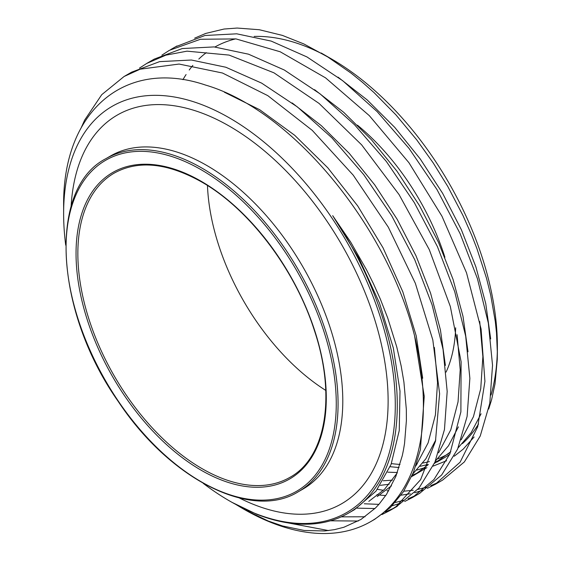 <?xml version="1.0" encoding="UTF-8"?>
<svg xmlns="http://www.w3.org/2000/svg" width="561" height="561" viewBox="0 0 561 561"><rect width="100%" height="100%" fill="white"/><g stroke="black" fill="none" stroke-linecap="round" stroke-linejoin="round"><path stroke-width="0.84" d="M194.653 38.169L205.719 33.429L224.049 29.039L237.156 28.05L259.336 29.733L282.372 35.392L303.922 43.975L327.848 57.012L351.165 73.196L362.651 82.488L373.97 92.544L396.045 114.991L416.795 139.934L433.211 162.921L447.762 186.434L463.007 215.571L471.801 235.452L476.899 248.53L486.513 278.263L490.714 295.184L495.293 321.495L496.485 332.715L497.369 352.995L497.27 359.412L495.005 383.934L491.555 399.909L488.68 409.067M474.122 436.97L463.169 449.179L454.214 456.233M446.612 460.721L433.106 466.121M424.186 468.239L422.216 468.575M391.382 463.603A234.526 135.404 -120 0 0 400.028 464.41M416.507 463.975A234.526 135.404 -120 0 0 417.286 463.884M422.805 463.049A234.526 135.404 -120 0 0 429.417 461.563M437.601 458.912A234.526 135.404 -120 0 0 448.597 453.695M462.432 443.618A234.526 135.404 -120 0 0 478.533 423.997M491.029 395.042A234.526 135.404 -120 0 0 497.348 350.057M497.376 352.995L497.376 346.214A234.526 135.404 -120 0 0 331.551 58.989L321.173 52.993M326.243 56.023A234.526 135.404 -120 0 0 254.147 36.437M235.704 38.87A234.526 135.404 -120 0 0 214.947 46.991M206.287 52.671A234.526 135.404 -120 0 0 198.818 59.045M192.851 65.427A234.526 135.404 -120 0 0 189.225 70.013M186.077 74.557A234.526 135.404 -120 0 0 182.942 79.683M161.877 55.174L169.408 50.315L200.473 39.263L236.02 38.912L280.212 51.78L325.555 77.86L369.32 115.65L408.927 162.704L441.956 216.202L466.521 272.8L481.086 329.012L484.921 381.41L477.734 426.704L460.125 462.173L435.133 484.395L427.349 488.343M423.26 490.019L414.747 492.733M410.301 493.771L401.045 495.188M385.723 495.545L379.657 495.083M378.24 494.928L376.831 494.76M377.42 489.332L383.507 490.3M386.957 490.714L388.689 490.882M403.759 491.212L413.268 490.244M417.833 489.423L426.591 487.137M430.785 485.672L438.863 482.109M442.664 480.048L464.354 461.927L480.244 436.002L489.781 403.352L492.537 365.253L488.351 323.129L477.432 278.663L460.083 233.572L436.998 189.583L409.046 148.42L377.223 111.695L342.778 80.77L306.979 56.956L271.173 41.086L236.721 33.814L204.919 35.497L175.453 46.836M139.507 68.084L146.758 63.428L165.86 55.153L187.002 51.163L229.07 55.083L273.978 72.832L319.062 103.42L361.621 144.836L399.081 194.611L429.277 249.617L450.322 306.481L461.1 361.712L460.883 411.872L449.866 453.926L433.983 479.508L412.482 497.502L404.698 501.464M400.61 503.133L392.083 505.833M374.937 508.532L356.964 508.147M364.271 503.785L378.899 504.353M395.203 502.509L403.948 500.244M408.135 498.792L416.073 495.293M419.544 493.421L441.661 474.985L457.601 449.109L467.103 416.437L469.866 378.324L465.7 336.228L454.74 291.748L437.433 246.651L414.334 202.675L386.368 161.498L354.566 124.766L320.107 93.883L284.308 70.013L248.509 54.186L214.05 46.914L182.241 48.555L154.282 59.087L146.751 63.414M81.254 127.613L84.683 120.047L101.737 94.676L124.086 76.492L140.166 69.185L179.092 64.052L222.479 73.014L267.772 95.629L312.253 130.355L353.234 175.165L388.317 227.184L415.343 283.277L432.819 339.959L439.607 393.717L435.476 441.297L420.61 479.676L396.087 506.59L389.825 510.594L381.971 514.556M358.276 521.029L330.345 520.804M341.186 516.856L365.043 516.779M385.484 511.842L393.605 508.273M396.031 506.997L418.997 488.084L434.915 462.173L444.459 429.551L447.18 391.41L443.043 349.307L432.082 304.847L414.747 259.736L391.683 215.754L363.703 174.611L331.902 137.845L297.449 106.969L261.643 83.126L225.845 67.243L191.399 60.02L159.576 61.64L131.618 72.152L124.086 76.499M354.531 509.612L375.968 491.177L391.087 464.375L399.257 430.525L400.007 391.108L393.31 347.918L379.425 302.94L358.907 258.186L332.701 215.662L350.611 241.973L366.536 269.827L373.395 283.6L380.358 299.139L387.707 317.94L396.76 346.95L401.206 366.172L403.913 382.048L406.325 409.299L406.388 420.673L404.551 443.449L403.485 449.887L402.328 455.525L395.814 476.506L386.431 494.486L379.18 504.03L375.498 507.971L361.025 519.416L343.893 527.249L334.538 529.633L324.7 530.965L304.251 530.482L282.485 525.945L268.193 520.994L245.122 509.942L236.279 504.725M232.093 502.404L256.552 514.178A235.936 136.218 -120 0 0 348.416 513.168A235.936 136.218 -120 0 0 332.701 215.662M377.216 496.555L391.508 485.819M422.685 378.268L416.248 335.955L402.826 291.832L383.051 247.836L357.694 205.908L327.82 167.83L294.707 135.299L259.729 109.739L224.372 92.214M368.808 501.373L384.481 489.346L397.16 473.042M412.777 474.003L425.806 458.87L435.764 439.95M445.392 365.428L440.448 330.008L430.56 293.087L416.024 255.823L397.202 219.372L374.699 184.828L349.18 153.272L321.383 125.713L292.155 102.936M415.848 465.946L428.106 442.888L435.42 414.845L437.517 382.665L434.368 347.434M383.191 480.77L392.384 480.174M412.223 475.293L418.331 472.6M411.648 476.598L426.893 467.629M435.441 460.939L448.477 445.813L458.407 426.851M468.007 351.775L462.993 316.341L453.064 279.448L438.443 242.233L419.593 205.817L397.083 171.329L371.543 139.871L343.753 112.354L314.553 89.655M380.288 485.342L389.166 484.248M414.151 475.216L428.141 464.753M438.548 452.825L450.771 429.852L458.049 401.865L460.202 369.818L457.089 334.721M390.168 466.703L399.067 467.544M420.189 466.296L428.274 464.431M434.901 462.208L440.82 459.62M444.27 457.825L449.578 454.571M458.141 447.846L471.121 432.699L481.072 413.787M490.679 338.935L485.756 303.627L475.875 266.84L461.352 229.694L442.643 193.349L420.224 158.924L394.804 127.445L367.139 99.886L338.031 77.145M387.756 472.18L397.356 472.523M416.76 470.118L424.88 467.657M434.34 463.47L450.827 451.682M461.198 439.803L473.421 416.746L480.735 388.731L482.874 356.628L479.711 321.425M207.465 185.509A175.67 101.422 -120 0 0 325.766 390.414M446.093 372.083A175.67 101.422 -120 0 0 455.665 327.792M444.901 257.254A175.67 101.422 -120 0 0 357.476 125.173M287.751 522.845L328.536 530.58M236.861 505.04A254.399 146.877 -120 0 0 243.502 509.016A254.399 146.877 -120 0 0 370.702 521.618L374.671 519.325L390.414 507.481L403.443 491.702L413.492 472.271L420.406 449.606L424.242 396.325L414.579 335.836C386.732 225.382 291.909 110.222 205.494 85.048C124.942 57.755 62.131 111.092 63.638 206.813L63.624 213.671A234.526 135.404 -120 0 0 65.707 245.143M370.702 521.618A254.399 146.877 -120 0 0 414.579 335.836M203.243 483.365A234.526 135.404 -120 0 0 229.449 500.903A234.526 135.404 -120 0 0 395.288 405.161A234.526 135.404 -120 0 0 229.456 117.929A234.526 135.404 -120 0 0 63.624 213.671M289.904 477.355A175.67 101.422 60 0 1 154.534 430.294A175.67 101.422 60 0 1 77.853 253.509A175.67 101.422 60 0 1 114.241 173.09C138.272 159.913 167.339 162.83 201.434 181.855C248.775 208.545 294.911 269.161 314.37 330.401C336.502 396.325 325.801 457.902 289.904 477.355M201.168 181.266A176.946 102.165 -120 0 0 76.044 253.509A176.946 102.165 -120 0 0 201.168 470.23A176.946 102.165 -120 0 0 326.285 397.987A176.946 102.165 -120 0 0 201.168 181.266M336.263 403.745A191.056 110.307 60 0 1 201.168 481.745A191.056 110.307 60 0 1 66.072 247.752A191.056 110.307 60 0 1 201.168 169.752A191.056 110.307 60 0 1 336.263 403.745M202.072 168.181A192.339 111.043 -120 0 0 105.903 158.658C47.832 188.377 54.396 310.801 118.154 401.325C169.808 479.459 251.644 520.889 298.242 491.794A192.339 111.043 -120 0 0 338.073 403.745A192.339 111.043 -120 0 0 202.072 168.181M298.242 491.794L302.954 489.073A192.339 111.043 -120 0 0 342.792 401.024A192.339 111.043 -120 0 0 206.785 165.46A192.339 111.043 -120 0 0 110.622 155.93L105.903 158.658M239.414 498.021A224.393 129.556 -120 0 0 388.121 401.024A224.393 129.556 -120 0 0 229.456 126.197A224.393 129.556 -120 0 0 71.1 206.483M176.946 45.981L170.628 49.627M442.671 480.069L435.147 484.409M420.007 493.154L412.482 497.502M397.342 506.239L389.811 510.587M354.538 509.633L348.416 513.168M445.203 457.285L436.816 462.124M229.449 500.903L230.894 501.73M242.534 508.455L243.502 509.016"/></g></svg>
